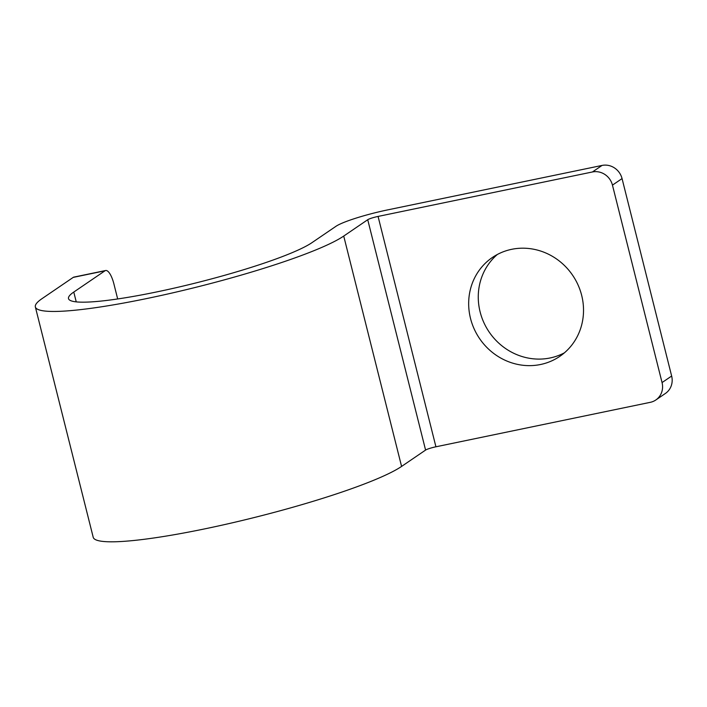 <?xml version="1.0" encoding="UTF-8"?>
<svg xmlns="http://www.w3.org/2000/svg" width="707" height="707" viewBox="0 0 707 707"><rect width="100%" height="100%" fill="white"/><g stroke="black" fill="none" stroke-linecap="round" stroke-linejoin="round"><path stroke-width="1.06" d="M671.65 376.036A17.101 16.075 55.7 0 1 665.393 393.463L655.796 400.003A17.101 16.075 -124.3 0 0 662.052 382.575L671.65 376.036L622.054 178.588A17.101 16.075 55.7 0 0 602.046 165.429L387.675 209.891A42.738 5.285 -14.1 0 0 335.966 226.302L311.964 242.66A128.223 15.846 -14.1 0 1 176.582 287.581A128.223 15.846 -14.1 0 1 68.508 298.601A128.223 15.846 -14.1 0 1 73.775 292.062L76.241 301.871M497.383 254.449A59.839 56.277 -124.3 0 0 480.115 311.893A59.839 56.277 -124.3 0 0 564.407 352.828M470.517 318.442A59.839 56.277 -124.3 0 0 559.785 356.363A59.839 56.277 -124.3 0 0 581.675 295.385A59.839 56.277 -124.3 0 0 492.408 257.463A59.839 56.277 -124.3 0 0 470.517 318.442M662.052 382.575L612.456 185.128A17.101 16.075 -124.3 0 0 592.439 171.969L378.068 216.43L435.927 446.789L650.299 402.327A17.101 16.075 -124.3 0 0 655.796 400.003M435.927 446.789A8.546 1.06 -14.1 0 0 425.587 450.076L401.585 466.426A162.416 20.079 -14.1 0 1 230.102 523.33A162.416 20.079 -14.1 0 1 93.209 537.285L35.35 306.926A162.416 20.079 -14.1 0 0 172.243 292.972A162.416 20.079 -14.1 0 0 343.726 236.067L367.728 219.718L425.587 450.076M378.068 216.43A8.546 1.06 -14.1 0 0 367.728 219.718M117.671 298.955L113.915 283.984A17.101 5.409 78.3 0 0 105.643 270.516L73.882 277.109A17.101 5.409 -101.7 0 0 73.219 277.391L42.013 298.654A162.416 20.079 -14.1 0 0 35.35 306.926M105.643 270.516A17.101 5.409 78.3 0 0 104.981 270.799L73.775 292.062M592.439 171.969L602.046 165.429M612.456 185.128L622.054 178.588M343.726 236.067L401.585 466.426M73.219 277.391L104.981 270.799"/></g></svg>
